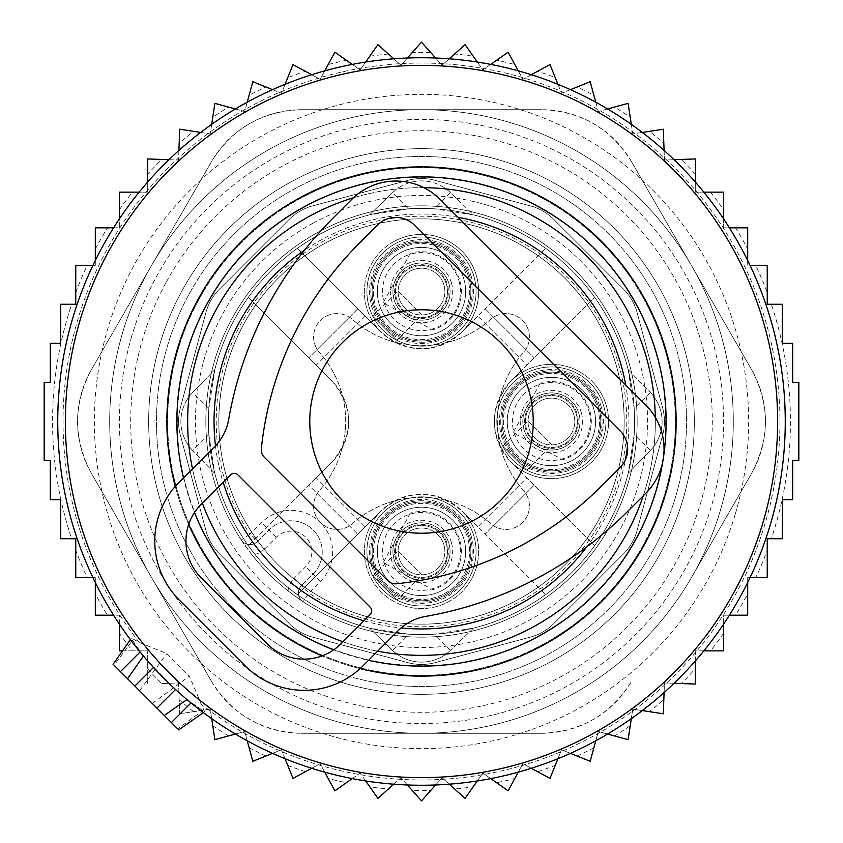 <?xml version="1.0" encoding="UTF-8"?>
<svg xmlns="http://www.w3.org/2000/svg" width="843" height="843" viewBox="0 0 843 843"><rect width="100%" height="100%" fill="white"/><g stroke="black" fill="none" stroke-linecap="round" stroke-linejoin="round"><path stroke-width="0.63" stroke-dasharray="4.21 3.16" d="M533.229 421.5A111.729 111.729 0 0 0 421.5 309.771A111.729 111.729 0 0 0 309.771 421.5A111.729 111.729 0 0 0 421.5 533.229A111.729 111.729 0 0 0 533.229 421.5M392.617 192.562L369.519 214.881L408.339 208.843L421.5 208.442L434.661 208.843L473.481 214.881L450.383 192.562A41.57 41.57 0 0 0 392.617 192.562L369.519 214.881A213.058 213.058 0 0 0 214.881 369.519L208.843 408.339L208.843 434.661L214.881 473.481A213.058 213.058 0 0 0 369.519 628.119L408.339 634.157L434.661 634.157L473.481 628.119A213.058 213.058 0 0 0 608.477 319.349A213.058 213.058 0 0 0 319.349 234.523A213.058 213.058 0 0 0 234.523 523.651A213.058 213.058 0 0 0 628.119 473.481L634.157 434.661L634.157 408.339L628.119 369.519A213.058 213.058 0 0 0 473.481 214.881L450.383 192.562A41.57 41.57 0 0 0 392.617 192.562L408.339 208.843M543.208 644.273A253.848 253.848 0 0 0 644.273 299.792A253.848 253.848 0 0 0 299.792 198.727A253.848 253.848 0 0 0 198.727 543.208A253.848 253.848 0 0 0 543.208 644.273A253.848 253.848 0 0 0 644.273 299.792A253.848 253.848 0 0 0 299.792 198.727A253.848 253.848 0 0 0 198.727 543.208A253.848 253.848 0 0 0 543.208 644.273M214.881 473.481L192.562 450.383L214.881 473.481M208.843 408.339L192.562 392.617L214.881 369.519L192.562 392.617A41.57 41.57 0 0 0 192.562 450.383L208.843 434.661M628.119 369.519L650.438 392.617L628.119 369.519M650.438 392.617A41.57 41.57 0 0 1 650.438 450.383L628.119 473.481L650.438 450.383A41.57 41.57 0 0 0 650.438 392.617L634.157 408.339M473.481 628.119L450.383 650.438L473.481 628.119M450.383 650.438A41.57 41.57 0 0 1 392.617 650.438L369.519 628.119L392.617 650.438A41.57 41.57 0 0 0 450.383 650.438L434.661 634.157M518.666 599.352A202.668 202.668 0 0 0 599.352 324.334A202.668 202.668 0 0 0 324.334 243.648A202.668 202.668 0 0 0 243.648 518.666A202.668 202.668 0 0 0 518.666 599.352A202.668 202.668 0 0 0 599.352 324.334A202.668 202.668 0 0 0 324.334 243.648A202.668 202.668 0 0 0 243.648 518.666A202.668 202.668 0 0 0 518.666 599.352A202.668 202.668 0 0 0 599.352 324.334A202.668 202.668 0 0 0 324.334 243.648A202.668 202.668 0 0 0 243.648 518.666A202.668 202.668 0 0 0 518.666 599.352M192.562 392.617A41.57 41.57 0 0 0 192.562 450.383M538.593 635.843A244.238 244.238 0 0 0 635.843 304.407A244.238 244.238 0 0 0 304.407 207.157A244.238 244.238 0 0 0 207.157 538.593A244.238 244.238 0 0 0 538.593 635.843A244.238 244.238 0 0 0 635.843 304.407A244.238 244.238 0 0 0 304.407 207.157A244.238 244.238 0 0 0 207.157 538.593A244.238 244.238 0 0 0 538.593 635.843A244.238 244.238 0 0 0 635.843 304.407A244.238 244.238 0 0 0 304.407 207.157A244.238 244.238 0 0 0 207.157 538.593A244.238 244.238 0 0 0 538.593 635.843M523.651 608.477A213.058 213.058 0 0 0 608.477 319.349A213.058 213.058 0 0 0 319.349 234.523A213.058 213.058 0 0 0 234.523 523.651A213.058 213.058 0 0 0 594.684 545.611A213.058 213.058 0 0 0 297.389 248.316A213.058 213.058 0 0 0 297.389 594.684A213.058 213.058 0 0 0 523.651 608.477M477.802 316.125L461.922 332.005A57.166 57.166 0 0 0 394.092 241.425A57.166 57.166 0 0 0 381.078 332.005L297.389 248.316L381.078 332.005C408.023 354.165 434.977 354.165 461.922 332.005L545.611 248.316L477.802 316.125L526.875 365.198L594.684 297.389L510.995 381.078C488.835 408.023 488.835 434.977 510.995 461.922L594.684 545.611L526.875 477.802L477.802 526.875L545.611 594.684L461.922 510.995C434.977 488.835 408.023 488.835 381.078 510.995L297.389 594.684L381.078 510.995A57.166 57.166 0 0 0 448.908 601.575A57.166 57.166 0 0 0 461.922 510.995L477.802 526.875M526.875 365.198L510.995 381.078A57.166 57.166 0 0 1 601.575 394.092A57.166 57.166 0 0 0 524.009 371.331A57.166 57.166 0 0 0 501.248 448.908A57.166 57.166 0 0 0 578.814 471.669A57.166 57.166 0 0 0 601.575 394.092A57.166 57.166 0 0 1 510.995 461.922L526.875 477.802M534.23 485.146L485.146 534.23L534.23 485.146M485.146 308.77L534.23 357.853L485.146 308.77M552.302 660.923A272.816 272.816 0 0 0 660.923 290.698A272.816 272.816 0 0 0 290.698 182.077A272.816 272.816 0 0 0 182.077 552.302A272.816 272.816 0 0 0 552.302 660.923A272.816 272.816 0 0 0 660.923 290.698A272.816 272.816 0 0 0 290.698 182.077A272.816 272.816 0 0 0 182.077 552.302A272.816 272.816 0 0 0 552.302 660.923M316.125 477.802L308.77 485.146L357.853 534.23L308.77 485.146L248.316 545.611L332.005 461.922A57.166 57.166 0 0 0 332.005 381.078L248.316 297.389L332.005 381.078C354.165 408.023 354.165 434.977 332.005 461.922L316.125 477.802L365.198 526.875M357.853 308.77L308.77 357.853L357.853 308.77M394.092 241.425A57.166 57.166 0 0 0 371.331 318.991A57.166 57.166 0 0 0 448.908 341.752A57.166 57.166 0 0 0 471.669 264.186A57.166 57.166 0 0 0 394.092 241.425M397.211 247.125A50.664 50.664 0 0 0 377.032 315.872A50.664 50.664 0 0 0 445.789 336.051A50.664 50.664 0 0 0 465.968 267.294A50.664 50.664 0 0 0 397.211 247.125A50.664 50.664 0 0 0 377.032 315.872A50.664 50.664 0 0 0 445.789 336.051A50.664 50.664 0 0 0 465.968 267.294A50.664 50.664 0 0 0 397.211 247.125M288.085 590.932A20.79 20.79 0 0 1 294.059 578.33L301.415 585.685A10.39 10.39 0 0 0 303.048 601.712A10.39 10.39 0 0 1 301.415 585.685L308.759 593.029A205.26 205.26 0 0 0 601.639 323.09A205.26 205.26 0 0 0 323.09 241.361A205.26 205.26 0 0 0 249.971 534.241L261.657 522.555A41.57 41.57 0 0 1 320.445 522.555A23.383 23.383 0 0 0 352.511 523.503A103.931 103.931 0 0 1 490.489 523.503A23.383 23.383 0 0 0 522.555 522.555A23.383 23.383 0 0 0 523.503 490.489A103.931 103.931 0 0 1 523.503 352.511A23.383 23.383 0 0 0 522.555 320.445A23.383 23.383 0 0 0 490.489 319.497A103.931 103.931 0 0 1 352.511 319.497A23.383 23.383 0 0 0 320.445 320.445A23.383 23.383 0 0 0 319.497 352.511A103.931 103.931 0 0 1 319.497 490.489A103.931 103.931 0 0 0 319.497 352.511A23.383 23.383 0 0 1 320.445 320.445A23.383 23.383 0 0 1 352.511 319.497A103.931 103.931 0 0 0 490.489 319.497A23.383 23.383 0 0 1 522.555 320.445A23.383 23.383 0 0 1 523.503 352.511A103.931 103.931 0 0 0 523.503 490.489A23.383 23.383 0 0 1 522.555 522.555A23.383 23.383 0 0 1 490.489 523.503A103.931 103.931 0 0 0 352.511 523.503A23.383 23.383 0 0 1 320.445 522.555A23.383 23.383 0 0 1 319.497 490.489A23.383 23.383 0 0 0 320.445 522.555A41.57 41.57 0 0 1 320.445 581.343L308.759 593.029L303.048 601.712A10.39 10.39 0 0 1 301.415 585.685A10.39 10.39 0 0 0 303.048 601.712A215.66 215.66 0 0 0 610.754 318.106A215.66 215.66 0 0 0 318.106 232.246A215.66 215.66 0 0 0 232.246 524.894A215.66 215.66 0 0 0 524.894 610.754A215.66 215.66 0 0 0 610.754 318.106A215.66 215.66 0 0 0 318.106 232.246A215.66 215.66 0 0 0 241.288 539.952A10.39 10.39 0 0 0 257.315 541.585A10.39 10.39 0 0 1 241.288 539.952A10.39 10.39 0 0 0 257.315 541.585L269.012 529.899A31.18 31.18 0 0 1 313.101 529.899A31.18 31.18 0 0 1 313.101 573.988L301.415 585.685L313.101 573.988A31.18 31.18 0 0 0 313.101 529.899A31.18 31.18 0 0 0 269.012 529.899L257.315 541.585L264.67 548.941A20.79 20.79 0 0 1 252.068 554.915A215.66 215.66 0 0 0 288.085 590.932L303.048 601.712A215.66 215.66 0 0 0 610.754 318.106A215.66 215.66 0 0 0 318.106 232.246A215.66 215.66 0 0 0 241.288 539.952L249.971 534.241L257.315 541.585M398.454 249.402A48.072 48.072 0 0 0 379.318 314.629A48.072 48.072 0 0 0 444.546 333.765A48.072 48.072 0 0 0 463.682 268.538A48.072 48.072 0 0 0 398.454 249.402A48.072 48.072 0 0 0 379.318 314.629A48.072 48.072 0 0 0 444.546 333.765A48.072 48.072 0 0 0 463.682 268.538A48.072 48.072 0 0 0 398.454 249.402M252.068 554.915L241.288 539.952M407.801 266.504A28.578 28.578 0 0 0 396.421 305.292A28.578 28.578 0 0 0 435.199 316.673A28.578 28.578 0 0 0 446.579 277.884A28.578 28.578 0 0 0 407.801 266.504A28.578 28.578 0 0 0 396.421 305.292A28.578 28.578 0 0 0 435.199 316.673A28.578 28.578 0 0 0 446.579 277.884A28.578 28.578 0 0 0 407.801 266.504M526.327 435.199A28.578 28.578 0 0 0 565.116 446.579A28.578 28.578 0 0 0 576.496 407.801A28.578 28.578 0 0 0 537.708 396.421A28.578 28.578 0 0 0 526.327 435.199A28.578 28.578 0 0 0 565.116 446.579A28.578 28.578 0 0 0 576.496 407.801A28.578 28.578 0 0 0 537.708 396.421A28.578 28.578 0 0 0 526.327 435.199M407.801 526.327A28.578 28.578 0 0 0 396.421 565.116A28.578 28.578 0 0 0 435.199 576.496A28.578 28.578 0 0 0 446.579 537.708A28.578 28.578 0 0 0 407.801 526.327A28.578 28.578 0 0 0 396.421 565.116A28.578 28.578 0 0 0 435.199 576.496A28.578 28.578 0 0 0 446.579 537.708A28.578 28.578 0 0 0 407.801 526.327M394.092 501.248A57.166 57.166 0 0 0 371.331 578.814A57.166 57.166 0 0 0 448.908 601.575A57.166 57.166 0 0 0 471.669 524.009A57.166 57.166 0 0 0 394.092 501.248M445.789 595.875A50.664 50.664 0 0 0 465.968 527.128A50.664 50.664 0 0 0 397.211 506.949A50.664 50.664 0 0 0 377.032 575.706A50.664 50.664 0 0 0 445.789 595.875A50.664 50.664 0 0 0 465.968 527.128A50.664 50.664 0 0 0 397.211 506.949A50.664 50.664 0 0 0 377.032 575.706A50.664 50.664 0 0 0 445.789 595.875M444.546 593.598A48.072 48.072 0 0 0 463.682 528.371A48.072 48.072 0 0 0 398.454 509.235A48.072 48.072 0 0 0 379.318 574.462A48.072 48.072 0 0 0 444.546 593.598A48.072 48.072 0 0 0 463.682 528.371A48.072 48.072 0 0 0 398.454 509.235A48.072 48.072 0 0 0 379.318 574.462A48.072 48.072 0 0 0 444.546 593.598M595.875 397.211A50.664 50.664 0 0 0 527.128 377.032A50.664 50.664 0 0 0 506.949 445.789A50.664 50.664 0 0 0 575.706 465.968A50.664 50.664 0 0 0 595.875 397.211A50.664 50.664 0 0 0 527.128 377.032A50.664 50.664 0 0 0 506.949 445.789A50.664 50.664 0 0 0 575.706 465.968A50.664 50.664 0 0 0 595.875 397.211M593.598 398.454A48.072 48.072 0 0 0 528.371 379.318A48.072 48.072 0 0 0 509.235 444.546A48.072 48.072 0 0 0 574.462 463.682A48.072 48.072 0 0 0 593.598 398.454A48.072 48.072 0 0 0 528.371 379.318A48.072 48.072 0 0 0 509.235 444.546A48.072 48.072 0 0 0 574.462 463.682A48.072 48.072 0 0 0 593.598 398.454M398.117 550.911L422.006 574.789L396.758 600.047L372.869 576.159L398.117 550.911L422.006 574.789M473.861 536.053A54.563 54.563 0 0 1 436.864 603.767A54.563 54.563 0 0 1 369.139 566.781A54.563 54.563 0 0 1 406.136 499.056A54.563 54.563 0 0 1 473.861 536.053A54.563 54.563 0 0 1 436.864 603.767A54.563 54.563 0 0 1 369.139 566.781A54.563 54.563 0 0 1 406.136 499.056A54.563 54.563 0 0 1 473.861 536.053A54.563 54.563 0 0 1 436.864 603.767A54.563 54.563 0 0 1 369.139 566.781A54.563 54.563 0 0 1 406.136 499.056A54.563 54.563 0 0 1 473.861 536.053A54.563 54.563 0 0 1 436.864 603.767A54.563 54.563 0 0 1 369.139 566.781A54.563 54.563 0 0 1 406.136 499.056A54.563 54.563 0 0 1 473.861 536.053A54.563 54.563 0 0 1 436.864 603.767A54.563 54.563 0 0 1 369.139 566.781M396.758 600.047L372.869 576.159M414.914 528.972A23.383 23.383 0 0 0 399.066 558.003A23.383 23.383 0 0 0 428.086 573.851A23.383 23.383 0 0 0 443.934 544.831A23.383 23.383 0 0 0 414.914 528.972A23.383 23.383 0 0 1 443.934 544.831A23.383 23.383 0 0 1 428.086 573.851A23.383 23.383 0 0 1 399.066 558.003A23.383 23.383 0 0 1 414.914 528.972A23.383 23.383 0 0 1 443.934 544.831A23.383 23.383 0 0 1 428.086 573.851A23.383 23.383 0 0 1 399.066 558.003A23.383 23.383 0 0 1 414.914 528.972M379.118 563.851A44.173 44.173 0 0 1 409.066 509.035A44.173 44.173 0 0 1 463.882 538.983A44.173 44.173 0 0 1 433.934 593.799A44.173 44.173 0 0 1 379.118 563.851A44.173 44.173 0 0 1 409.066 509.035A44.173 44.173 0 0 1 463.882 538.983A44.173 44.173 0 0 1 433.934 593.799A44.173 44.173 0 0 1 379.118 563.851A44.173 44.173 0 0 1 409.066 509.035A44.173 44.173 0 0 1 463.882 538.983A44.173 44.173 0 0 1 433.934 593.799A44.173 44.173 0 0 1 379.118 563.851A44.173 44.173 0 0 1 409.066 509.035A44.173 44.173 0 0 1 463.882 538.983A44.173 44.173 0 0 1 433.934 593.799A44.173 44.173 0 0 1 379.118 563.851A44.173 44.173 0 0 1 409.066 509.035A44.173 44.173 0 0 1 463.882 538.983A44.173 44.173 0 0 1 433.934 593.799A44.173 44.173 0 0 1 379.118 563.851A44.173 44.173 0 0 1 409.066 509.035A44.173 44.173 0 0 1 463.882 538.983A44.173 44.173 0 0 1 433.934 593.799A44.173 44.173 0 0 1 379.118 563.851A44.173 44.173 0 0 1 409.066 509.035A44.173 44.173 0 0 1 463.882 538.983A44.173 44.173 0 0 1 433.934 593.799A44.173 44.173 0 0 1 379.118 563.851A44.173 44.173 0 0 1 409.066 509.035A44.173 44.173 0 0 1 463.882 538.983A44.173 44.173 0 0 1 433.934 593.799A44.173 44.173 0 0 1 379.118 563.851A44.173 44.173 0 0 1 409.066 509.035A44.173 44.173 0 0 1 463.882 538.983A44.173 44.173 0 0 1 433.934 593.799A44.173 44.173 0 0 1 379.118 563.851A44.173 44.173 0 0 1 409.066 509.035A44.173 44.173 0 0 1 463.882 538.983A44.173 44.173 0 0 1 433.934 593.799A44.173 44.173 0 0 1 379.118 563.851M410.267 513.145L383.228 562.639L432.733 589.689A39.884 39.884 0 0 0 459.772 540.184A39.884 39.884 0 0 0 410.267 513.145M446.432 544.104A25.985 25.985 0 0 1 428.813 576.349A25.985 25.985 0 0 1 396.568 558.73A25.985 25.985 0 0 1 414.187 526.485A25.985 25.985 0 0 1 446.432 544.104A25.985 25.985 0 0 1 428.813 576.349A25.985 25.985 0 0 1 396.568 558.73A25.985 25.985 0 0 1 414.187 526.485A25.985 25.985 0 0 1 446.432 544.104A25.985 25.985 0 0 1 428.813 576.349A25.985 25.985 0 0 1 396.568 558.73A25.985 25.985 0 0 1 414.187 526.485A25.985 25.985 0 0 1 446.432 544.104M468.866 537.518A49.368 49.368 0 0 0 407.601 504.04A49.368 49.368 0 0 0 374.134 565.316A49.368 49.368 0 0 0 435.399 598.783A49.368 49.368 0 0 0 468.866 537.518A49.368 49.368 0 0 1 435.399 598.783A49.368 49.368 0 0 1 374.134 565.316A49.368 49.368 0 0 1 407.601 504.04A49.368 49.368 0 0 1 468.866 537.518A49.368 49.368 0 0 1 435.399 598.783A49.368 49.368 0 0 1 374.134 565.316A49.368 49.368 0 0 1 407.601 504.04A49.368 49.368 0 0 1 468.866 537.518A49.368 49.368 0 0 1 435.399 598.783A49.368 49.368 0 0 1 374.134 565.316A49.368 49.368 0 0 1 407.601 504.04A49.368 49.368 0 0 1 468.866 537.518M471.363 536.78A51.971 51.971 0 0 0 406.874 501.553A51.971 51.971 0 0 0 371.637 566.043A51.971 51.971 0 0 0 436.126 601.28A51.971 51.971 0 0 0 471.363 536.78M528.034 420.994L551.923 444.883L526.664 470.131L502.786 446.242L528.034 420.994L551.923 444.883M603.767 406.136A54.563 54.563 0 0 1 566.781 473.861A54.563 54.563 0 0 1 499.056 436.864A54.563 54.563 0 0 1 536.053 369.139A54.563 54.563 0 0 1 603.767 406.136A54.563 54.563 0 0 1 566.781 473.861A54.563 54.563 0 0 1 499.056 436.864A54.563 54.563 0 0 1 536.053 369.139A54.563 54.563 0 0 1 603.767 406.136A54.563 54.563 0 0 1 566.781 473.861A54.563 54.563 0 0 1 499.056 436.864A54.563 54.563 0 0 1 536.053 369.139A54.563 54.563 0 0 1 603.767 406.136A54.563 54.563 0 0 1 566.781 473.861A54.563 54.563 0 0 1 499.056 436.864A54.563 54.563 0 0 1 536.053 369.139A54.563 54.563 0 0 1 603.767 406.136A54.563 54.563 0 0 1 566.781 473.861A54.563 54.563 0 0 1 499.056 436.864M526.664 470.131L502.786 446.242M544.831 399.066A23.383 23.383 0 0 0 528.972 428.086A23.383 23.383 0 0 0 558.003 443.934A23.383 23.383 0 0 0 573.851 414.914A23.383 23.383 0 0 0 544.831 399.066A23.383 23.383 0 0 1 573.851 414.914A23.383 23.383 0 0 1 558.003 443.934A23.383 23.383 0 0 1 528.972 428.086A23.383 23.383 0 0 1 544.831 399.066A23.383 23.383 0 0 1 573.851 414.914A23.383 23.383 0 0 1 558.003 443.934A23.383 23.383 0 0 1 528.972 428.086A23.383 23.383 0 0 1 544.831 399.066M509.035 433.934A44.173 44.173 0 0 1 538.983 379.118A44.173 44.173 0 0 1 593.799 409.066A44.173 44.173 0 0 1 563.851 463.882A44.173 44.173 0 0 1 509.035 433.934A44.173 44.173 0 0 1 538.983 379.118A44.173 44.173 0 0 1 593.799 409.066A44.173 44.173 0 0 1 563.851 463.882A44.173 44.173 0 0 1 509.035 433.934A44.173 44.173 0 0 1 538.983 379.118A44.173 44.173 0 0 1 593.799 409.066A44.173 44.173 0 0 1 563.851 463.882A44.173 44.173 0 0 1 509.035 433.934A44.173 44.173 0 0 1 538.983 379.118A44.173 44.173 0 0 1 593.799 409.066A44.173 44.173 0 0 1 563.851 463.882A44.173 44.173 0 0 1 509.035 433.934A44.173 44.173 0 0 1 538.983 379.118A44.173 44.173 0 0 1 593.799 409.066A44.173 44.173 0 0 1 563.851 463.882A44.173 44.173 0 0 1 509.035 433.934A44.173 44.173 0 0 1 538.983 379.118A44.173 44.173 0 0 1 593.799 409.066A44.173 44.173 0 0 1 563.851 463.882A44.173 44.173 0 0 1 509.035 433.934A44.173 44.173 0 0 1 538.983 379.118A44.173 44.173 0 0 1 593.799 409.066A44.173 44.173 0 0 1 563.851 463.882A44.173 44.173 0 0 1 509.035 433.934A44.173 44.173 0 0 1 538.983 379.118A44.173 44.173 0 0 1 593.799 409.066A44.173 44.173 0 0 1 563.851 463.882A44.173 44.173 0 0 1 509.035 433.934A44.173 44.173 0 0 1 538.983 379.118A44.173 44.173 0 0 1 593.799 409.066A44.173 44.173 0 0 1 563.851 463.882A44.173 44.173 0 0 1 509.035 433.934A44.173 44.173 0 0 1 538.983 379.118A44.173 44.173 0 0 1 593.799 409.066A44.173 44.173 0 0 1 563.851 463.882A44.173 44.173 0 0 1 509.035 433.934M540.184 383.228L513.145 432.733L562.639 459.772A39.884 39.884 0 0 0 589.689 410.267A39.884 39.884 0 0 0 540.184 383.228M576.349 414.187A25.985 25.985 0 0 1 558.73 446.432A25.985 25.985 0 0 1 526.485 428.813A25.985 25.985 0 0 1 544.104 396.568A25.985 25.985 0 0 1 576.349 414.187A25.985 25.985 0 0 1 558.73 446.432A25.985 25.985 0 0 1 526.485 428.813A25.985 25.985 0 0 1 544.104 396.568A25.985 25.985 0 0 1 576.349 414.187A25.985 25.985 0 0 1 558.73 446.432A25.985 25.985 0 0 1 526.485 428.813A25.985 25.985 0 0 1 544.104 396.568A25.985 25.985 0 0 1 576.349 414.187M598.783 407.601A49.368 49.368 0 0 0 537.518 374.134A49.368 49.368 0 0 0 504.04 435.399A49.368 49.368 0 0 0 565.316 468.866A49.368 49.368 0 0 0 598.783 407.601A49.368 49.368 0 0 1 565.316 468.866A49.368 49.368 0 0 1 504.04 435.399A49.368 49.368 0 0 1 537.518 374.134A49.368 49.368 0 0 1 598.783 407.601A49.368 49.368 0 0 1 565.316 468.866A49.368 49.368 0 0 1 504.04 435.399A49.368 49.368 0 0 1 537.518 374.134A49.368 49.368 0 0 1 598.783 407.601A49.368 49.368 0 0 1 565.316 468.866A49.368 49.368 0 0 1 504.04 435.399A49.368 49.368 0 0 1 537.518 374.134A49.368 49.368 0 0 1 598.783 407.601M601.28 406.874A51.971 51.971 0 0 0 536.78 371.637A51.971 51.971 0 0 0 501.553 436.126A51.971 51.971 0 0 0 566.043 471.363A51.971 51.971 0 0 0 601.28 406.874M398.117 291.077L422.006 314.966L396.758 340.214L372.869 316.336L398.117 291.077L422.006 314.966M473.861 276.219A54.563 54.563 0 0 1 436.864 343.944A54.563 54.563 0 0 1 369.139 306.947A54.563 54.563 0 0 1 406.136 239.233A54.563 54.563 0 0 1 473.861 276.219A54.563 54.563 0 0 1 436.864 343.944A54.563 54.563 0 0 1 369.139 306.947A54.563 54.563 0 0 1 406.136 239.233A54.563 54.563 0 0 1 473.861 276.219A54.563 54.563 0 0 1 436.864 343.944A54.563 54.563 0 0 1 369.139 306.947A54.563 54.563 0 0 1 406.136 239.233A54.563 54.563 0 0 1 473.861 276.219A54.563 54.563 0 0 1 436.864 343.944A54.563 54.563 0 0 1 369.139 306.947A54.563 54.563 0 0 1 406.136 239.233A54.563 54.563 0 0 1 473.861 276.219A54.563 54.563 0 0 1 436.864 343.944A54.563 54.563 0 0 1 369.139 306.947M396.758 340.214L372.869 316.336M414.914 269.149A23.383 23.383 0 0 0 399.066 298.169A23.383 23.383 0 0 0 428.086 314.028A23.383 23.383 0 0 0 443.934 284.997A23.383 23.383 0 0 0 414.914 269.149A23.383 23.383 0 0 1 443.934 284.997A23.383 23.383 0 0 1 428.086 314.028A23.383 23.383 0 0 1 399.066 298.169A23.383 23.383 0 0 1 414.914 269.149A23.383 23.383 0 0 1 443.934 284.997A23.383 23.383 0 0 1 428.086 314.028A23.383 23.383 0 0 1 399.066 298.169A23.383 23.383 0 0 1 414.914 269.149M379.118 304.017A44.173 44.173 0 0 1 409.066 249.201A44.173 44.173 0 0 1 463.882 279.149A44.173 44.173 0 0 1 433.934 333.965A44.173 44.173 0 0 1 379.118 304.017A44.173 44.173 0 0 1 409.066 249.201A44.173 44.173 0 0 1 463.882 279.149A44.173 44.173 0 0 1 433.934 333.965A44.173 44.173 0 0 1 379.118 304.017A44.173 44.173 0 0 1 409.066 249.201A44.173 44.173 0 0 1 463.882 279.149A44.173 44.173 0 0 1 433.934 333.965A44.173 44.173 0 0 1 379.118 304.017A44.173 44.173 0 0 1 409.066 249.201A44.173 44.173 0 0 1 463.882 279.149A44.173 44.173 0 0 1 433.934 333.965A44.173 44.173 0 0 1 379.118 304.017A44.173 44.173 0 0 1 409.066 249.201A44.173 44.173 0 0 1 463.882 279.149A44.173 44.173 0 0 1 433.934 333.965A44.173 44.173 0 0 1 379.118 304.017A44.173 44.173 0 0 1 409.066 249.201A44.173 44.173 0 0 1 463.882 279.149A44.173 44.173 0 0 1 433.934 333.965A44.173 44.173 0 0 1 379.118 304.017A44.173 44.173 0 0 1 409.066 249.201A44.173 44.173 0 0 1 463.882 279.149A44.173 44.173 0 0 1 433.934 333.965A44.173 44.173 0 0 1 379.118 304.017A44.173 44.173 0 0 1 409.066 249.201A44.173 44.173 0 0 1 463.882 279.149A44.173 44.173 0 0 1 433.934 333.965A44.173 44.173 0 0 1 379.118 304.017A44.173 44.173 0 0 1 409.066 249.201A44.173 44.173 0 0 1 463.882 279.149A44.173 44.173 0 0 1 433.934 333.965A44.173 44.173 0 0 1 379.118 304.017A44.173 44.173 0 0 1 409.066 249.201A44.173 44.173 0 0 1 463.882 279.149A44.173 44.173 0 0 1 433.934 333.965A44.173 44.173 0 0 1 379.118 304.017M410.267 253.311L383.228 302.816L432.733 329.855A39.884 39.884 0 0 0 459.772 280.361A39.884 39.884 0 0 0 410.267 253.311M446.432 284.27A25.985 25.985 0 0 1 428.813 316.515A25.985 25.985 0 0 1 396.568 298.896A25.985 25.985 0 0 1 414.187 266.651A25.985 25.985 0 0 1 446.432 284.27A25.985 25.985 0 0 1 428.813 316.515A25.985 25.985 0 0 1 396.568 298.896A25.985 25.985 0 0 1 414.187 266.651A25.985 25.985 0 0 1 446.432 284.27A25.985 25.985 0 0 1 428.813 316.515A25.985 25.985 0 0 1 396.568 298.896A25.985 25.985 0 0 1 414.187 266.651A25.985 25.985 0 0 1 446.432 284.27M468.866 277.684A49.368 49.368 0 0 0 407.601 244.217A49.368 49.368 0 0 0 374.134 305.482A49.368 49.368 0 0 0 435.399 338.96A49.368 49.368 0 0 0 468.866 277.684A49.368 49.368 0 0 1 435.399 338.96A49.368 49.368 0 0 1 374.134 305.482A49.368 49.368 0 0 1 407.601 244.217A49.368 49.368 0 0 1 468.866 277.684A49.368 49.368 0 0 1 435.399 338.96A49.368 49.368 0 0 1 374.134 305.482A49.368 49.368 0 0 1 407.601 244.217A49.368 49.368 0 0 1 468.866 277.684A49.368 49.368 0 0 1 435.399 338.96A49.368 49.368 0 0 1 374.134 305.482A49.368 49.368 0 0 1 407.601 244.217A49.368 49.368 0 0 1 468.866 277.684M471.363 276.957A51.971 51.971 0 0 0 406.874 241.72A51.971 51.971 0 0 0 371.637 306.22A51.971 51.971 0 0 0 436.126 341.447A51.971 51.971 0 0 0 471.363 276.957M122.509 650.859L147.704 650.859L147.704 684.063L147.704 650.859L132.488 650.859A368.96 368.96 0 0 1 119.337 633.219L119.337 650.859L132.488 650.859M147.704 668.815A368.96 368.96 0 0 0 161.772 683.547L178.558 682.935L179.696 713.789L210.223 709.121L214.891 739.648L244.681 731.503L252.826 761.292L281.478 749.775L292.995 778.426L320.14 763.684L334.871 790.829L346.389 782.736A368.96 368.96 0 0 1 328.159 778.458M119.337 209.781A368.96 368.96 0 0 1 132.488 192.141L119.337 192.141L119.337 227.821L95.312 227.821L95.312 265.387L75.754 265.387L75.754 304.27L60.717 304.27L60.717 343.28L50.306 343.28L50.306 382.501L44.163 382.501L44.163 460.499L50.306 460.499L50.306 499.72L60.717 499.72L60.717 538.73L71.666 538.73A368.96 368.96 0 0 1 71.666 304.27M346.389 782.736L360.14 773.073L369.803 786.814A368.96 368.96 0 0 0 388.412 788.974L400.952 777.794L412.132 790.334A368.96 368.96 0 0 0 430.868 790.334L442.048 777.794L454.588 788.974A368.96 368.96 0 0 0 473.197 786.814L482.86 773.073L496.611 782.736A368.96 368.96 0 0 0 514.841 778.458L522.86 763.684L537.623 771.703A368.96 368.96 0 0 0 555.252 765.36L561.522 749.775L577.107 756.034A368.96 368.96 0 0 0 593.883 747.709L598.319 731.503L614.526 735.939A368.96 368.96 0 0 0 630.237 725.728L632.777 709.121L649.395 711.661A368.96 368.96 0 0 0 663.82 699.722L664.442 682.935L681.228 683.547A368.96 368.96 0 0 0 695.296 668.815L695.296 650.859L710.512 650.859A368.96 368.96 0 0 0 723.663 633.219L723.663 615.179L735.539 615.179A368.96 368.96 0 0 0 745.286 598.382A368.96 368.96 0 0 0 747.688 593.936L747.688 577.613L755.802 577.613A368.96 368.96 0 0 0 767.246 550.31L767.246 538.73L771.334 538.73A368.96 368.96 0 0 0 771.334 304.27L767.246 304.27L767.246 292.69A368.96 368.96 0 0 0 755.802 265.387L747.688 265.387L747.688 249.064A368.96 368.96 0 0 0 735.539 227.821L723.663 227.821L723.663 209.781A368.96 368.96 0 0 0 710.512 192.141L695.296 192.141L695.296 174.185A368.96 368.96 0 0 0 681.228 159.453L664.442 160.065L663.82 143.278A368.96 368.96 0 0 0 649.395 131.339L632.777 133.879L630.237 117.272A368.96 368.96 0 0 0 614.526 107.061L598.319 111.497L593.883 95.291A368.96 368.96 0 0 0 577.107 86.966L561.522 93.225L555.252 77.64A368.96 368.96 0 0 0 537.623 71.297L522.86 79.316L514.841 64.542A368.96 368.96 0 0 0 496.611 60.264L482.86 69.927L473.197 56.186A368.96 368.96 0 0 0 454.588 54.026L442.048 65.206L430.868 52.666A368.96 368.96 0 0 0 412.132 52.666L400.952 65.206L388.412 54.026A368.96 368.96 0 0 0 369.803 56.186L360.14 69.927L346.389 60.264A368.96 368.96 0 0 0 328.159 64.542L320.14 79.316L305.377 71.297A368.96 368.96 0 0 0 287.748 77.64L281.478 93.225L265.893 86.966A368.96 368.96 0 0 0 249.117 95.291L244.681 111.497L228.474 107.061A368.96 368.96 0 0 0 212.763 117.272L210.223 133.879L193.605 131.339A368.96 368.96 0 0 0 179.18 143.278L178.558 160.065L161.772 159.453A368.96 368.96 0 0 0 147.704 174.185L147.704 192.141L132.488 192.141M305.377 771.703A368.96 368.96 0 0 1 287.748 765.36M265.893 756.034A368.96 368.96 0 0 1 249.117 747.709M228.474 735.939A368.96 368.96 0 0 1 212.763 725.728M193.605 711.661A368.96 368.96 0 0 1 179.18 699.722M161.772 683.547L178.558 682.935L179.696 713.789L210.223 709.121L211.677 718.647M71.666 538.73L75.754 538.73L75.754 550.31A368.96 368.96 0 0 0 87.198 577.613L95.312 577.613L95.312 593.936A368.96 368.96 0 0 0 107.461 615.179L119.337 615.179L119.337 633.219M75.754 292.69A368.96 368.96 0 0 1 87.198 265.387M95.312 249.064A368.96 368.96 0 0 1 97.714 244.618A368.96 368.96 0 0 1 107.461 227.821M695.127 570.985A311.794 311.794 0 0 1 272.015 695.127A311.794 311.794 0 0 1 147.873 272.015A311.794 311.794 0 0 1 570.985 147.873A311.794 311.794 0 0 1 695.127 570.985A311.794 311.794 0 0 0 570.985 147.873A311.794 311.794 0 0 0 147.873 272.015A311.794 311.794 0 0 0 272.015 695.127A311.794 311.794 0 0 0 695.127 570.985M147.704 174.185L147.704 158.937L161.772 159.453M178.916 150.444L178.558 160.065L168.937 159.717M179.18 143.278L179.696 129.211L193.605 131.339M211.677 124.353L210.223 133.879L200.697 132.425M212.763 117.272L214.891 103.352L228.474 107.061M247.22 102.203L244.681 111.497L235.387 108.958M249.117 95.291L252.826 81.708L265.893 86.966M285.071 84.289L281.478 93.225L272.542 89.632M287.748 77.64L292.995 64.574L305.377 71.297M324.734 70.844L320.14 79.316L311.668 74.711M328.159 64.542L334.871 52.171L346.389 60.264M352.258 64.395L360.14 69.927L365.683 62.045M369.803 56.186L377.896 44.668L388.412 54.026M393.765 58.799L400.952 65.206L407.369 58.019M412.132 52.666L421.5 42.15L430.868 52.666M454.588 54.026L465.104 44.668L473.197 56.186M435.631 58.019L442.048 65.206L449.235 58.799M477.317 62.045L482.86 69.927L490.742 64.395M496.611 60.264L508.129 52.171L514.841 64.542M537.623 71.297L550.005 64.574L555.252 77.64M577.107 86.966L590.174 81.708L593.883 95.291M614.526 107.061L628.109 103.352L630.237 117.272M649.395 131.339L663.304 129.211L663.82 143.278M681.228 159.453L695.296 158.937L695.296 174.185M710.512 192.141L723.663 192.141L723.663 209.781M747.688 249.064L747.688 227.821L735.539 227.821M767.246 292.69L767.246 265.387L755.802 265.387M771.334 538.73L782.283 538.73L782.283 499.72L792.694 499.72L792.694 460.499L798.837 460.499L798.837 382.501L792.694 382.501L792.694 343.28L782.283 343.28L782.283 304.27L771.334 304.27M767.246 550.31L767.246 577.613L755.802 577.613M747.688 582.513L747.688 577.613L750.059 577.613M747.688 593.936L747.688 615.179L735.539 615.179M723.663 624.031L723.663 615.179L729.416 615.179M723.663 633.219L723.663 650.859L710.512 650.859M695.296 660.986L695.296 650.859L703.842 650.859M695.296 668.815L695.296 684.063L681.228 683.547M664.084 692.556L664.442 682.935L674.063 683.283M663.82 699.722L663.304 713.789L649.395 711.661M631.323 718.647L632.777 709.121L642.303 710.575M630.237 725.728L628.109 739.648L614.526 735.939M595.78 740.797L598.319 731.503L607.613 734.042M593.883 747.709L590.174 761.292L577.107 756.034M557.929 758.711L561.522 749.775L570.458 753.368M555.252 765.36L550.005 778.426L537.623 771.703M518.266 772.156L522.86 763.684L531.332 768.289M514.841 778.458L508.129 790.829L496.611 782.736M490.742 778.605L482.86 773.073L477.317 780.955M473.197 786.814L465.104 798.332L454.588 788.974M449.235 784.201L442.048 777.794L435.631 784.981M430.868 790.334L421.5 800.85L412.132 790.334M388.412 788.974L377.896 798.332L369.803 786.814M407.369 784.981L400.952 777.794L393.765 784.201M365.683 780.955L360.14 773.073L352.258 778.605M119.337 624.031L119.337 615.179L113.584 615.179M107.461 615.179L95.312 615.179L95.312 593.936M95.312 582.513L95.312 577.613L92.941 577.613M87.198 577.613L75.754 577.613L75.754 550.31M695.201 571.027L751.524 473.471A103.931 103.931 0 0 0 751.524 369.529L631.512 161.666L751.524 369.529C769.996 404.176 769.996 438.824 751.524 473.471L695.201 571.027M541.512 733.294L301.488 733.294L541.512 733.294C580.743 731.977 610.754 714.653 631.512 681.334A103.931 103.931 0 0 1 541.512 733.294M211.488 681.334L91.476 473.471L211.488 681.334C232.246 714.643 262.247 731.966 301.488 733.294A103.931 103.931 0 0 1 211.488 681.334M301.488 109.706L541.512 109.706L301.488 109.706A103.931 103.931 0 0 0 211.488 161.666L91.476 369.529C73.004 404.176 73.004 438.824 91.476 473.471A103.931 103.931 0 0 1 91.476 369.529L211.488 161.666C232.246 128.347 262.257 111.023 301.488 109.706M654.084 548.561A265.029 265.029 0 0 1 294.439 654.084A265.029 265.029 0 0 1 188.916 294.439A265.029 265.029 0 0 1 548.561 188.916A265.029 265.029 0 0 1 654.084 548.561A265.029 265.029 0 0 1 294.439 654.084A265.029 265.029 0 0 1 188.916 294.439A265.029 265.029 0 0 1 548.561 188.916A265.029 265.029 0 0 1 654.084 548.561M289.265 623.641L219.359 553.735A51.971 51.971 0 0 1 205.903 530.447L180.318 434.946A51.971 51.971 0 0 1 180.318 408.054L205.903 312.553A51.971 51.971 0 0 1 219.359 289.265L289.265 219.359A51.971 51.971 0 0 1 312.553 205.903L408.054 180.318A51.971 51.971 0 0 1 434.946 180.318L530.447 205.903A51.971 51.971 0 0 1 553.735 219.359L623.641 289.265A51.971 51.971 0 0 1 637.097 312.553L662.682 408.054A51.971 51.971 0 0 1 662.682 434.946L637.097 530.447A51.971 51.971 0 0 1 623.641 553.735L553.735 623.641A51.971 51.971 0 0 1 530.447 637.097L434.946 662.682A51.971 51.971 0 0 1 408.054 662.682L312.553 637.097A51.971 51.971 0 0 1 289.265 623.641A51.971 51.971 0 0 0 312.553 637.097L408.054 662.682A51.971 51.971 0 0 0 434.946 662.682L530.447 637.097A51.971 51.971 0 0 0 553.735 623.641L623.641 553.735A51.971 51.971 0 0 0 637.097 530.447L662.682 434.946A51.971 51.971 0 0 0 662.682 408.054L637.097 312.553A51.971 51.971 0 0 0 623.641 289.265L553.735 219.359A51.971 51.971 0 0 0 530.447 205.903L434.946 180.318A51.971 51.971 0 0 0 408.054 180.318L312.553 205.903A51.971 51.971 0 0 0 289.265 219.359L219.359 289.265A51.971 51.971 0 0 0 205.903 312.553L180.318 408.054A51.971 51.971 0 0 0 180.318 434.946L205.903 530.447A51.971 51.971 0 0 0 219.359 553.735L289.265 623.641M166.303 282.089A290.793 290.793 0 0 1 560.911 166.303A290.793 290.793 0 0 1 676.697 560.911A290.793 290.793 0 0 1 282.089 676.697A290.793 290.793 0 0 1 166.303 282.089M631.512 161.666A103.931 103.931 0 0 0 541.512 109.706C580.753 111.034 610.754 128.357 631.512 161.666M747.688 260.487L747.688 265.387L750.059 265.387M723.663 218.969L723.663 227.821L729.416 227.821M695.296 182.014L695.296 192.141L703.842 192.141M664.084 150.444L664.442 160.065L674.063 159.717M631.323 124.353L632.777 133.879L642.303 132.425M595.78 102.203L598.319 111.497L607.613 108.958M557.929 84.289L561.522 93.225L570.458 89.632M518.266 70.844L522.86 79.316L531.332 74.711M139.158 192.141L147.704 192.141L147.704 182.014M113.584 227.821L119.337 227.821L119.337 218.969M92.941 265.387L95.312 265.387L95.312 260.487M247.22 740.797L244.681 731.503L235.387 734.042M285.071 758.711L281.478 749.775L272.542 753.368M324.734 772.156L320.14 763.684L311.668 768.289M203.88 709.69L177.736 728.91L114.09 665.264L133.31 639.12L139.169 642.355L166.819 653.62L189.38 676.181L204.564 711.798L186.977 699.574A363.765 363.765 0 0 0 770.544 523.914A363.765 363.765 0 0 0 523.914 72.456A363.765 363.765 0 0 0 143.426 656.023L131.202 638.436L133.31 639.12M197.114 355.662A233.848 233.848 0 0 0 355.662 645.886A233.848 233.848 0 0 0 645.886 487.338A233.848 233.848 0 0 0 487.338 197.114A233.848 233.848 0 0 0 197.114 355.662M192.499 468.866A233.848 233.848 0 0 0 202.352 503.113A233.848 233.848 0 0 1 192.499 468.866M342.964 641.765A233.848 233.848 0 0 0 377.632 651.196A233.848 233.848 0 0 1 342.964 641.765M643.209 495.842A233.848 233.848 0 0 0 655.306 417.327A233.848 233.848 0 0 1 643.209 495.842M423.892 187.662A233.848 233.848 0 0 0 353.396 197.789A233.848 233.848 0 0 1 423.892 187.662M183.563 696.655L175.544 689.5L146.345 659.437M164.28 715.465L187.062 699.511M137.082 665.095L143.489 655.938M398.001 630.817L362.848 665.97A83.141 83.141 0 0 1 245.271 665.97L179.127 599.826A83.141 83.141 0 0 1 179.127 482.249L214.28 447.096A51.971 51.971 0 0 0 228.716 419.287A376.747 376.747 0 0 1 333.459 217.673L351.826 199.306A62.361 62.361 0 0 1 440.014 199.306L645.791 405.083A62.361 62.361 0 0 1 645.791 493.271L627.413 511.638A376.747 376.747 0 0 1 425.81 616.37A51.971 51.971 0 0 0 398.001 630.817M359.181 243.395L377.548 225.028A25.985 25.985 0 0 1 414.292 225.028L620.069 430.805A25.985 25.985 0 0 1 620.069 467.549L601.691 485.916A340.372 340.372 0 0 1 396.336 583.778A10.39 10.39 0 0 1 387.906 580.785L264.312 457.191A10.39 10.39 0 0 1 261.319 448.761A340.372 340.372 0 0 1 359.181 243.395M370.203 607.181L237.916 474.894A5.195 5.195 0 0 0 230.571 474.894L201.171 504.293A51.971 51.971 0 0 0 201.171 577.782L267.315 643.926A51.971 51.971 0 0 0 340.804 643.926L370.203 614.526A5.195 5.195 0 0 0 370.203 607.181M450.383 192.562L434.661 208.843M650.438 450.383L634.157 434.661M392.617 650.438L408.339 634.157M299.423 198.042A254.628 254.628 0 0 0 198.042 543.577A254.628 254.628 0 0 0 543.577 644.958A254.628 254.628 0 0 0 644.958 299.423A254.628 254.628 0 0 0 299.423 198.042M365.198 316.125L316.125 365.198M313.122 223.121A226.05 226.05 0 0 0 223.121 529.878A226.05 226.05 0 0 0 529.878 619.879A226.05 226.05 0 0 0 619.879 313.122A226.05 226.05 0 0 0 313.122 223.121M264.67 548.941L276.356 537.244A20.79 20.79 0 0 1 305.756 537.244A20.79 20.79 0 0 1 305.756 566.644L294.059 578.33M320.445 581.343L305.756 566.644M276.356 537.244L261.657 522.555M451.416 542.639A31.18 31.18 0 0 1 430.278 581.333A31.18 31.18 0 0 1 391.584 560.195A31.18 31.18 0 0 1 412.722 521.501A31.18 31.18 0 0 1 451.416 542.639M458.898 540.437A38.978 38.978 0 0 1 432.47 588.814A38.978 38.978 0 0 1 384.102 562.386A38.978 38.978 0 0 1 410.53 514.019A38.978 38.978 0 0 1 458.898 540.437M413.934 525.632A26.871 26.871 0 0 1 447.275 543.851A26.871 26.871 0 0 1 429.066 577.192A26.871 26.871 0 0 1 395.725 558.983A26.871 26.871 0 0 1 413.934 525.632M581.333 412.722A31.18 31.18 0 0 1 560.195 451.416A31.18 31.18 0 0 1 521.501 430.278A31.18 31.18 0 0 1 542.639 391.584A31.18 31.18 0 0 1 581.333 412.722M588.814 410.53A38.978 38.978 0 0 1 562.386 458.898A38.978 38.978 0 0 1 514.019 432.47A38.978 38.978 0 0 1 540.437 384.102A38.978 38.978 0 0 1 588.814 410.53M543.851 395.725A26.871 26.871 0 0 1 577.192 413.934A26.871 26.871 0 0 1 558.983 447.275A26.871 26.871 0 0 1 525.632 429.066A26.871 26.871 0 0 1 543.851 395.725M451.416 282.805A31.18 31.18 0 0 1 430.278 321.499A31.18 31.18 0 0 1 391.584 300.361A31.18 31.18 0 0 1 412.722 261.667A31.18 31.18 0 0 1 451.416 282.805M458.898 280.614A38.978 38.978 0 0 1 432.47 328.981A38.978 38.978 0 0 1 384.102 302.563A38.978 38.978 0 0 1 410.53 254.186A38.978 38.978 0 0 1 458.898 280.614M413.934 265.808A26.871 26.871 0 0 1 447.275 284.017A26.871 26.871 0 0 1 429.066 317.368A26.871 26.871 0 0 1 395.725 299.149A26.871 26.871 0 0 1 413.934 265.808M360.087 668.615A254.628 254.628 0 0 1 322.079 655.917M188.642 524.525A254.628 254.628 0 0 1 175.27 486.369M183.468 477.897A244.618 244.618 0 0 0 194.459 512.555M333.733 649.837A244.618 244.618 0 0 0 368.507 660.311M186.977 699.574A363.765 363.765 0 0 0 770.544 523.914A363.765 363.765 0 0 0 523.914 72.456A363.765 363.765 0 0 0 143.426 656.023M662.84 461.406A244.618 244.618 0 0 0 663.694 455.852M200.645 703.831A358.444 358.444 0 0 0 765.444 522.418A358.444 358.444 0 0 0 522.418 77.556A358.444 358.444 0 0 0 139.169 642.355M215.481 445.842A207.452 207.452 0 0 0 223.163 482.301M363.934 620.796A207.452 207.452 0 0 0 401.12 627.94M586.802 546.833A207.452 207.452 0 0 0 625.358 459.899M735.412 513.608A327.147 327.147 0 0 0 513.608 107.588A327.147 327.147 0 0 0 107.588 329.392A327.147 327.147 0 0 0 329.392 735.412A327.147 327.147 0 0 0 735.412 513.608M131.666 336.462A302.047 302.047 0 0 0 336.462 711.334A302.047 302.047 0 0 0 711.334 506.538A302.047 302.047 0 0 0 506.538 131.666A302.047 302.047 0 0 0 131.666 336.462M627.487 446.042A207.452 207.452 0 0 0 625.706 384.998M458.002 217.294A207.452 207.452 0 0 0 304.492 250.202M152.277 703.452L189.38 676.181M139.548 690.723L166.819 653.62M203.395 712.62L204.564 711.798M130.38 639.605L131.202 638.436"/><path stroke-width="1.26" d="M533.229 421.5A111.729 111.729 0 0 0 421.5 309.771A111.729 111.729 0 0 0 309.771 421.5A111.729 111.729 0 0 0 421.5 533.229A111.729 111.729 0 0 0 533.229 421.5M122.509 650.859L119.337 650.859L119.337 624.031M168.937 159.717L147.704 158.937L147.704 182.014M178.916 150.444L179.696 129.211L200.697 132.425M211.677 124.353L214.891 103.352L235.387 108.958M247.22 102.203L252.826 81.708L272.542 89.632M285.071 84.289L292.995 64.574L311.668 74.711M324.734 70.844L334.871 52.171L352.258 64.395M365.683 62.045L377.896 44.668L393.765 58.799M407.369 58.019L421.5 42.15L435.631 58.019M449.235 58.799L465.104 44.668L477.317 62.045M490.742 64.395L508.129 52.171L518.266 70.844M750.059 577.613L767.246 577.613L767.246 538.73L782.283 538.73L782.283 499.72L792.694 499.72L792.694 460.499L798.837 460.499L798.837 382.501L792.694 382.501L792.694 343.28L782.283 343.28L782.283 304.27L767.246 304.27L767.246 265.387L750.059 265.387M729.416 615.179L747.688 615.179L747.688 582.513M703.842 650.859L723.663 650.859L723.663 624.031M674.063 683.283L695.296 684.063L695.296 660.986M664.084 692.556L663.304 713.789L642.303 710.575M631.323 718.647L628.109 739.648L607.613 734.042M595.78 740.797L590.174 761.292L570.458 753.368M557.929 758.711L550.005 778.426L531.332 768.289M518.266 772.156L508.129 790.829L490.742 778.605M477.317 780.955L465.104 798.332L449.235 784.201M435.631 784.981L421.5 800.85L407.369 784.981M393.765 784.201L377.896 798.332L365.683 780.955M352.258 778.605L334.871 790.829L324.734 772.156M113.584 615.179L95.312 615.179L95.312 582.513M92.941 577.613L75.754 577.613L75.754 538.73L60.717 538.73L60.717 499.72L50.306 499.72L50.306 460.499L44.163 460.499L44.163 382.501L50.306 382.501L50.306 343.28L60.717 343.28L60.717 304.27L75.754 304.27L75.754 265.387L92.941 265.387M747.688 260.487L747.688 227.821L729.416 227.821M723.663 218.969L723.663 192.141L703.842 192.141M695.296 182.014L695.296 158.937L674.063 159.717M664.084 150.444L663.304 129.211L642.303 132.425M631.323 124.353L628.109 103.352L607.613 108.958M595.78 102.203L590.174 81.708L570.458 89.632M557.929 84.289L550.005 64.574L531.332 74.711M139.158 192.141L119.337 192.141L119.337 218.969M113.584 227.821L95.312 227.821L95.312 260.487M211.677 718.647L214.891 739.648L235.387 734.042M247.22 740.797L252.826 761.292L272.542 753.368M285.071 758.711L292.995 778.426L311.668 768.289M177.736 728.91L127.535 678.72L137.082 665.095M114.09 665.264L127.535 678.72L143.426 656.023L146.345 659.437M72.456 319.086A363.765 363.765 0 0 0 319.086 770.544A363.765 363.765 0 0 0 770.544 523.914A363.765 363.765 0 0 0 523.914 72.456A363.765 363.765 0 0 0 72.456 319.086M197.114 355.662A233.848 233.848 0 0 0 192.499 468.866A233.848 233.848 0 0 1 353.396 197.789A233.848 233.848 0 0 0 197.114 355.662M202.352 503.113A233.848 233.848 0 0 0 342.964 641.765A233.848 233.848 0 0 1 202.352 503.113M377.632 651.196A233.848 233.848 0 0 0 643.209 495.842A233.848 233.848 0 0 1 377.632 651.196M655.306 417.327A233.848 233.848 0 0 0 423.892 187.662A233.848 233.848 0 0 1 655.306 417.327M164.28 715.465L186.977 699.574L183.563 696.655M398.001 630.817L362.848 665.97A83.141 83.141 0 0 1 245.271 665.97L179.127 599.826A83.141 83.141 0 0 1 179.127 482.249L214.28 447.096A51.971 51.971 0 0 0 228.716 419.287A376.747 376.747 0 0 1 333.459 217.673L351.826 199.306A62.361 62.361 0 0 1 440.014 199.306L645.791 405.083A62.361 62.361 0 0 1 645.791 493.271L627.413 511.638A376.747 376.747 0 0 1 425.81 616.37A51.971 51.971 0 0 0 398.001 630.817M359.181 243.395L377.548 225.028A25.985 25.985 0 0 1 414.292 225.028L620.069 430.805A25.985 25.985 0 0 1 620.069 467.549L601.691 485.916A340.372 340.372 0 0 1 396.336 583.778A10.39 10.39 0 0 1 387.906 580.785L264.312 457.191A10.39 10.39 0 0 1 261.319 448.761A340.372 340.372 0 0 1 359.181 243.395M370.203 607.181L237.916 474.894A5.195 5.195 0 0 0 230.571 474.894L201.171 504.293A51.971 51.971 0 0 0 201.171 577.782L267.315 643.926A51.971 51.971 0 0 0 340.804 643.926L370.203 614.526A5.195 5.195 0 0 0 370.203 607.181M79.779 321.236A356.125 356.125 0 0 0 321.236 763.221A356.125 356.125 0 0 0 763.221 521.764A356.125 356.125 0 0 0 521.764 79.779A356.125 356.125 0 0 0 79.779 321.236M175.27 486.369A254.628 254.628 0 0 1 493.187 177.167A254.628 254.628 0 0 1 665.833 493.187A254.628 254.628 0 0 1 360.087 668.615M322.079 655.917A254.628 254.628 0 0 1 188.642 524.525M663.694 455.852A244.618 244.618 0 0 0 473.25 182.415A244.618 244.618 0 0 0 183.468 477.897M194.459 512.555A244.618 244.618 0 0 0 333.733 649.837M368.507 660.311A244.618 244.618 0 0 0 662.84 461.406M304.492 250.202A207.452 207.452 0 0 0 215.481 445.842M223.163 482.301A207.452 207.452 0 0 0 363.934 620.796M401.12 627.94A207.452 207.452 0 0 0 586.802 546.833M625.358 459.899A207.452 207.452 0 0 0 627.487 446.042M625.706 384.998A207.452 207.452 0 0 0 458.002 217.294M171.371 722.546L191.003 702.914M120.454 671.629L140.086 651.997M134.891 686.065L153.5 667.456M156.935 708.109L175.544 689.5M178.716 729.901L203.395 712.62M113.099 664.284L130.38 639.605"/></g></svg>
